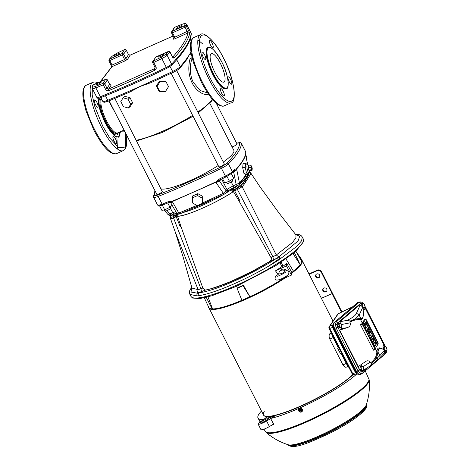 <?xml version="1.0" encoding="UTF-8"?>
<svg xmlns="http://www.w3.org/2000/svg" width="470" height="470" viewBox="0 0 470 470"><rect width="100%" height="100%" fill="white"/><g stroke="black" fill="none" stroke-linecap="round" stroke-linejoin="round"><path stroke-width="0.7" d="M197.876 39.891L202.388 43.669M221.582 61.617L221.775 61.999C224.813 67.492 230.288 82.614 227.433 87.285C224.337 91.474 216.382 80.041 213.638 74.107L213.451 73.731C210.407 68.238 204.932 53.116 207.787 48.445C210.883 44.25 218.838 55.683 221.582 61.617M221.705 93.43A4.007 1.14 -113.9 0 1 220.8 88.63A4.007 1.14 -113.9 0 1 223.144 91.162A4.007 1.14 -113.9 0 1 224.049 95.956A4.007 1.14 -113.9 0 1 221.705 93.43M203.134 56.982A4.007 1.14 -113.9 0 1 202.229 52.188A4.007 1.14 -113.9 0 1 204.573 54.714A4.007 1.14 -113.9 0 1 205.478 59.508A4.007 1.14 -113.9 0 1 203.134 56.982M210.607 45.22A4.007 1.14 -113.9 0 1 209.702 40.426A4.007 1.14 -113.9 0 1 212.046 42.952A4.007 1.14 -113.9 0 1 212.951 47.746A4.007 1.14 -113.9 0 1 210.607 45.22M229.178 81.668A4.007 1.14 -113.9 0 1 228.273 76.874A4.007 1.14 -113.9 0 1 230.617 79.401A4.007 1.14 -113.9 0 1 231.522 84.195A4.007 1.14 -113.9 0 1 229.178 81.668M208.116 47.458L207.746 47.623A22.501 6.392 66.1 0 0 212.828 74.554A22.501 6.392 66.1 0 0 226 88.76L226.37 88.595A22.501 6.392 -113.9 0 1 213.198 74.395A22.501 6.392 -113.9 0 1 212.998 74.001A22.501 6.392 -113.9 0 1 208.116 47.458C210.707 45.807 215.26 50.648 221.781 61.975C228.884 75.024 229.536 89.412 226.37 88.595M214.814 72.268A15.563 4.418 -113.9 0 1 211.3 53.639A15.563 4.418 -113.9 0 1 220.407 63.462A15.563 4.418 -113.9 0 1 223.92 82.085A15.563 4.418 -113.9 0 1 214.814 72.268M118.375 132.605L117.835 133.903C113.476 141.811 94.723 104.722 99.857 98.412L100.709 97.648M100.703 98.988A19.247 5.464 66.1 0 0 105.644 121.119A19.247 5.464 66.1 0 0 117.782 132.91A19.247 5.464 66.1 0 0 117.829 132.846A19.247 5.464 66.1 0 1 117.782 132.91A19.247 5.464 66.1 0 1 105.644 121.119A19.247 5.464 66.1 0 1 100.703 98.988A19.247 5.464 66.1 0 1 101.256 98.447A19.247 5.464 66.1 0 0 100.703 98.988M115.514 138.92A4.007 1.14 66.1 0 0 113.17 136.388A4.007 1.14 66.1 0 0 114.075 141.188A4.007 1.14 66.1 0 0 116.419 143.714A4.007 1.14 66.1 0 0 115.514 138.92M96.943 102.472A4.007 1.14 66.1 0 0 94.599 99.946A4.007 1.14 66.1 0 0 95.504 104.74A4.007 1.14 66.1 0 0 97.848 107.266A4.007 1.14 66.1 0 0 96.943 102.472M98.218 98.207L98.741 105.198L100.151 110.579L105.051 122.5C109.751 132.064 115.585 137.146 116.125 136.629A22.501 6.392 66.1 0 0 116.125 136.629A22.501 6.392 66.1 0 0 119.709 132.011M122.382 130.825A4.007 1.14 66.1 0 0 123.892 131.953A4.007 1.14 66.1 0 0 124.062 130.078L117.659 132.922A18.923 5.376 66.1 0 1 106.578 120.978A18.923 5.376 66.1 0 1 101.544 99.006M116.895 137.358L117.477 149.019M191.684 287.094L189.727 290.601L189.451 292.798L189.88 294.314L196.613 295.918L197.929 295.8A63.086 11.233 -27 0 0 234.753 283.533A63.086 11.233 -27 0 0 278.792 259.916L276.76 258.265L269.04 261.937C259.193 268.094 247.831 274.08 234.947 279.903C222.251 285.431 212.563 288.786 205.889 289.961C208.874 289.814 227.133 283.387 235.047 279.544L252.537 271.155L269.897 261.373C271.302 260.145 271.683 258.923 271.055 257.707L238.566 200.226L239.418 199.832L234.589 190.679L231.581 189.962L238.12 185.427M109.081 59.408L109.081 59.408A1.263 1.116 42.7 0 1 109.445 59.161A1.263 0.358 66.1 0 0 109.786 60.624L108.887 60.842L109.081 59.408L112.013 56.312A1.263 1.105 -135.9 0 1 112.359 56.083L116.636 53.363L124.603 49.526A1.263 0.358 66.1 0 0 124.568 49.562L122.012 53.586A1.263 0.358 66.1 0 0 122.347 55.049L124.603 59.473L125.931 58.627L128.492 54.602L130.219 55.125L173.101 36.014M169.97 51.97L169.987 52.147A1.263 1.116 -137.3 0 0 168.366 51.465A1.263 0.358 -113.9 0 1 168.419 51.418A1.263 0.358 -113.9 0 1 168.507 51.418M155.012 67.204L154.894 68.297L154.36 68.779L108.652 89.059L107.043 88.348L105.562 89.265L103.306 84.835A1.263 0.517 -112.3 0 1 103.118 83.308A1.263 1.187 32.4 0 1 104.787 83.924L103.306 84.835A210.284 37.435 153 0 1 95.839 87.867A6.31 1.122 153 0 1 92.32 88.536L92.167 87.773A1.263 1.234 4.1 0 1 92.86 86.756L93.113 84.859A1.263 1.228 -169.2 0 0 92.437 85.728L93.166 84.812A1.263 0.358 66.1 0 0 93.113 84.859L105.68 79.283A1.263 0.358 -113.9 0 1 105.727 79.236A1.263 0.358 -113.9 0 1 105.815 79.236M126.171 50.061L126.236 50.178A1.263 1.187 -147.6 0 0 124.568 49.562M174.264 27.648A1.263 1.128 41.8 0 1 174.317 27.583L174.781 27.254A1.263 0.517 67.7 0 0 174.699 27.319A1.263 1.187 -147.6 0 0 174.194 27.748L171.638 31.772L171.597 32.941M192.477 298.033L200.008 298.567L211.776 295.789L236.31 286.4L275.426 265.873L295.295 251.902L303.785 241.316L303.338 239.071A63.086 11.233 -27 0 1 235.787 285.56A63.086 11.233 -27 0 1 190.92 296.353L192.477 298.033M124.01 129.967L118.704 119.562M192.347 58.586L192.201 58.791C190.421 61.358 188.74 73.878 193.346 82.473L200.396 90.61L207.611 92.931M123.14 97.813L124.932 96.397L130.008 97.66L132.611 102.771L130.143 106.614L128.345 108.029L123.422 106.649L120.813 101.544L123.14 97.813L128.069 99.194L130.672 104.299L128.345 108.029M130.231 91.85L139.719 86.592L150.882 82.685M171.197 73.308L218.844 166.826A3.073 0.546 -27 0 0 221.029 166.304A3.073 0.546 -27 0 0 224.313 164.036L176.661 70.512M109.146 100.803L156.816 194.351A3.073 0.546 -27 0 0 158.995 193.828A3.073 0.546 -27 0 0 162.285 191.566L114.833 98.436M232.045 146.863A3.073 0.546 -27 0 0 233.755 146.276A3.073 0.546 -27 0 0 237.039 144.014L216.247 103.206M160.834 188.717A41.425 7.373 -27 0 0 189.481 180.903A41.425 7.373 -27 0 0 218.186 165.534M160.634 56.523A2.943 0.523 -27 0 0 163.789 54.355A2.943 0.523 -27 0 0 161.692 54.855A2.943 0.523 -27 0 0 158.543 57.029A2.943 0.523 -27 0 0 160.634 56.523M97.971 84.324A2.943 0.523 -27 0 0 101.126 82.156A2.943 0.523 -27 0 0 99.035 82.661A2.943 0.523 -27 0 0 95.88 84.829A2.943 0.523 -27 0 0 97.971 84.324M116.119 55.771A2.943 0.523 -27 0 0 119.274 53.603A2.943 0.523 -27 0 0 117.183 54.103A2.943 0.523 -27 0 0 114.028 56.277A2.943 0.523 -27 0 0 116.119 55.771M178.782 27.965A2.943 0.523 -27 0 0 181.937 25.797A2.943 0.523 -27 0 0 179.84 26.302A2.943 0.523 -27 0 0 176.691 28.47A2.943 0.523 -27 0 0 178.782 27.965M173.865 214.109L177.249 214.073L178.089 216.276C183.946 215.477 192.23 212.722 202.946 208.01C213.738 203.181 223.655 197.858 232.697 192.048L231.581 189.962L234.571 189.392L234.589 190.679L235.458 190.421L235.206 189.128L234.571 189.392M152.709 62.663A1.263 1.187 32.4 0 1 153.249 61.065L153.737 62.457L152.915 62.763M248.695 171.991A3.672 0.84 -98.8 0 1 248.612 172.091A3.672 0.84 -98.8 0 1 247.238 169.341A3.672 0.84 -98.8 0 1 247.191 165.029A3.672 0.84 -98.8 0 1 247.496 164.894L248.8 165.428A2.943 0.67 -98.8 0 1 249.2 165.939M248.718 171.996L247.954 174.211L246.45 172.884L245.258 167.361L245.569 163.172L247.073 164.506M249.917 170.581A2.943 0.67 -98.8 0 1 249.758 171.109A2.943 0.67 -98.8 0 1 249.693 171.192A2.943 0.67 -98.8 0 1 248.595 168.988A2.943 0.67 -98.8 0 1 248.554 165.534A2.943 0.67 -98.8 0 1 248.8 165.428M226.687 182.213L227.298 183.417A3.073 0.546 -27 0 0 229.483 182.895A3.073 0.546 -27 0 0 232.768 180.633L232.162 179.434M159.589 205.866L161.862 210.325L164.729 209.884L165.27 210.942A3.073 0.546 -27 0 0 167.449 210.419A3.073 0.546 -27 0 0 170.739 208.157L170.175 207.047M278.792 259.916L296.646 246.521L301.587 240.805L302.298 237.033L303.338 239.071M175.751 215.495L175.251 215.736L175.504 217.023L176.279 216.553L177.249 214.073L175.751 215.495L179.998 226.193L180.85 226.164L202.805 287.993L205.267 290.055L205.889 289.961L197.177 293.163L191.026 292.046L191.76 287.358M196.613 295.918L198.134 289.679L191.96 288.069M175.151 231.734L198.134 289.679L200.931 288.821L173.524 217.898C171.374 218.773 170.293 219.014 170.281 218.615M251.456 169.694L251.086 165.646L251.714 166.204L252.214 168.501L252.079 170.246L251.456 169.694L249.03 170.07L248.53 167.767L248.659 166.022L251.086 165.646M252.079 170.246L249.652 170.622L249.03 170.07M248.53 167.767L250.957 167.391M162.314 205.149L164.729 209.884L169.934 207.27L172.126 205.226M167.755 202.987L169.934 207.27M222.533 178.618L224.742 182.947L229.407 181.185L233.76 178.418L231.499 173.595M231.358 173.706L233.76 178.418M229.407 181.185L226.987 176.438M246.315 158.208L247.026 157.544L245.681 154.906M174.194 27.748L174.317 27.583A1.263 1.128 41.8 0 1 174.699 27.319L182.119 24.305C183.934 23.606 184.88 23.459 184.951 23.87L184.698 25.768L172.138 31.343A1.263 0.358 66.1 0 0 172.143 31.919A1.263 0.358 66.1 0 0 172.472 32.806L171.579 33.023L173.835 37.447L174.728 37.23L172.472 32.806L185.039 27.231A1.263 0.358 -113.9 0 1 184.698 25.768A1.263 1.228 10.8 0 1 186.39 26.332L185.039 27.231L187.965 32.971C186.508 39.427 181.367 47.517 172.543 57.24M174.699 27.319L172.138 31.343A1.263 1.187 -147.6 0 0 171.638 31.772M109.616 60.695A1.263 0.541 67.9 0 1 109.334 59.79A1.263 0.541 -112.1 0 1 109.445 59.161L122.012 53.586A1.263 1.187 32.4 0 1 123.681 54.203L109.786 60.624L112.036 65.048L124.603 59.473A1.263 0.358 66.1 0 1 124.938 60.936L127.605 59.244A1.263 1.187 32.4 0 1 125.931 58.627L123.681 54.203L126.236 50.178L128.51 54.52C128.604 55.025 129.179 55.219 130.243 55.09L127.605 59.244M154.894 68.297L154.959 67.087M104.745 83.977A1.263 1.128 41.8 0 0 104.035 83.325A1.263 1.128 -138.2 0 0 103.118 83.308L105.68 79.283A1.263 1.187 32.4 0 1 107.348 79.9L109.539 84.212M170.04 52.082A1.263 1.187 32.4 0 0 169.317 51.447A1.263 1.187 -147.6 0 0 168.366 51.465L165.458 54.544L161.175 57.264L153.249 61.065L155.805 57.04A1.263 0.358 -113.9 0 1 155.858 56.993A1.263 0.358 -113.9 0 1 155.928 56.988M197.6 195.579L202.57 198.352L202.429 203.387L197.318 205.654L192.353 202.881L192.494 197.846L197.6 195.579L197.823 193.652L202.793 196.389L202.429 203.387M246.92 163.959L247.631 164.947M130.29 55.09L173.095 35.996M100.656 81.486L112.036 66.664L112.036 65.048L111.143 65.265L108.887 60.842M93.236 84.806A1.263 0.358 66.1 0 0 93.166 84.812L105.727 79.236L107.366 79.818L104.787 83.924L107.043 88.348L109.598 84.324A1.263 1.187 32.4 0 0 111.273 84.941L110.427 84.853M105.562 89.265C106.408 90.557 107.501 90.998 108.852 90.581A210.284 37.435 -27 0 0 154.836 70.177L154.36 68.779L155.071 67.662M111.273 84.941L108.652 89.059A1.263 0.505 67.5 0 0 108.852 90.581M154.836 70.177C156.146 69.413 156.528 68.315 155.993 66.887L154.941 67.169L152.685 62.745L152.744 61.494L155.858 56.993L168.419 51.418L170.058 52L172.243 56.57C173.001 57.869 173.642 58.315 174.164 57.916A294.402 52.411 -27 0 0 189.657 33.54A1.263 1.228 -167.5 0 0 187.965 32.971L175.069 38.693A1.263 0.358 66.1 0 0 174.728 37.23L188.646 30.762L189.657 33.54M225.964 176.926L232.233 172.931A1.263 1.099 -135.5 0 0 232.374 171.638A185.051 32.941 -27 0 0 234.794 169.1C236.058 169.124 236.71 168.9 236.757 168.43A185.051 32.941 -27 0 0 245.422 154.8L245.317 153.39M245.305 153.496L245.322 151.064L241.38 143.321A8.413 1.498 -27 0 1 241.41 143.468L245.358 151.211A1.263 1.234 1.5 0 1 245.487 151.798M234.794 169.1L234.301 170.633L236.88 169.312L236.792 169.764L233.684 172.091L233.038 171.274M163.119 204.814A1.263 0.582 -111.6 0 1 163.025 204.879A1.263 0.582 -111.6 0 1 162.121 204.156A185.051 32.941 -27 0 0 168.201 201.718C170.651 201.748 172.179 201.513 172.778 201.007A185.051 32.941 -27 0 0 215.007 182.266C216.018 181.919 217.299 180.915 218.856 179.24L219.449 180.104L225.953 176.955L225.394 176.074A8.413 1.498 -27 0 0 232.374 171.638L228.432 163.895A185.051 32.941 -27 0 0 241.41 143.468A1.263 1.234 1.5 0 0 239.718 142.915C239.541 147.844 235.241 154.607 226.828 163.196C225.629 164.336 223.65 165.593 220.894 166.973C199.098 177.595 178.154 186.89 158.049 194.856C155.558 195.808 154.254 196.008 154.137 195.455L155.159 191.102M168.201 201.718L169.159 202.394L172.919 201.771L170.757 202.729M157.544 205.002L153.602 197.259A8.413 1.498 -27 0 0 158.173 196.407L162.121 204.156A8.413 1.498 -27 0 1 157.544 205.002C159.976 205.883 155.782 206.747 163.025 204.879L169.159 202.394M172.919 201.771L173.001 201.248L215.09 182.577L215.665 182.807L219.472 180.069M215.007 182.266L215.09 182.577M219.449 180.104L219.02 180.363L219.42 180.098M202.793 196.389L202.57 198.352M192.494 197.846L192.718 195.92L197.823 193.652M219.496 180.081L219.549 181.079L215.665 182.807M236.88 169.312L236.892 168.707A185.01 32.935 -27 0 0 245.522 155.124L245.299 153.52M245.422 154.8L245.522 155.124M247.954 174.211L245.452 174.599L243.883 173.277L242.69 167.755L245.258 167.361M243.883 173.277L246.45 172.884M242.69 167.755L243.066 163.554L245.569 163.172M168.201 214.667L169.952 213.891L167.062 210.584M172.631 202.182L178.823 213.051A181.22 32.26 -27 0 0 196.859 205.396M202.482 202.911A181.22 32.26 -27 0 0 223.338 193.299L224.108 194.263L179.987 213.838C178.483 214.432 177.36 214.185 176.614 213.086L170.739 202.799L170.011 202.294L169.071 202.458M176.561 212.887C176.708 213.474 177.46 213.533 178.823 213.051L180.128 213.738M221.634 179.052L227.11 189.792L223.338 193.299L216.265 182.818M236.792 169.764L239.442 183.053A181.22 32.26 -27 0 0 245.98 174.517M232.521 172.643L233.684 172.091L236.163 184.51L239.442 183.053L239.054 184.681L234.26 187.319C230.506 189.187 228.056 190.72 226.904 191.919A2.103 1.886 -138.5 0 0 227.11 189.792A6.727 1.199 -27 0 1 233.226 185.903L231.234 181.99M247.772 165.005L245.745 155.676M238.784 200.461L239.418 199.832L239.165 200.925M178.089 216.276L177.572 216.394C188.018 215.601 216.171 203.105 233.414 191.613L232.697 192.048M180.991 226.734L179.998 226.193L180.78 225.864L180.85 226.164M233.414 191.613L238.566 200.226M235.458 190.421L237.432 189.539L237.18 188.253L235.206 189.128L243.143 183.177L244.682 183.653L242.162 186.719L240.593 186.155L237.18 188.253M238.913 184.828L243.713 180.762C246.492 178.729 247.661 176.89 247.22 175.245L246.797 174.393A42.083 7.491 -27 0 1 240.105 183.494M180.78 225.864L177.572 216.394M175.375 232.333L170.234 217.886L171.615 214.913L175.251 215.736L173.271 216.611L173.524 217.898L175.504 217.023M271.055 257.707L276.278 255.004L242.162 186.719L237.432 189.539L272.929 256.879L273.517 259.887M201.524 291.829L200.931 288.821L202.805 287.993M247.461 174.288L248.43 174.852L248.254 175.768L244.694 181.373L243.713 180.762M244.682 183.653L245.716 181.872L244.694 181.373L240.593 186.155M245.716 181.872L249.259 176.303L247.22 175.245M249.147 172.69L248.43 174.852L250.011 175.269L250.78 173.154L248.542 172.543M248.565 172.478L249.975 172.42L250.745 172.978L260.556 187.671M170.216 217.98L171.01 215.542M295.994 234.982L295.906 237.943L292.434 242.538L276.278 255.004L278.88 256.908L276.76 258.265C263.811 266.572 249.617 274.186 234.195 281.095C218.879 287.822 207.012 291.776 198.593 292.951L197.929 295.8M295.571 234.436L299.69 236.269L298.068 240.998L278.88 256.908L280.872 258.529M249.259 176.303L250.011 175.269M172.819 57.17A1.263 1.122 42.3 0 1 174.164 57.916M124.938 60.936L112.036 66.664A1.263 1.122 -137.7 0 0 111.666 66.916L100.327 81.633M223.309 162.062A41.425 7.373 -27 0 0 233.837 150.377L209.914 103.424M165.422 91.579L168.513 86.644L165.91 81.533L160.217 81.363L157.121 86.298L159.73 91.409L165.422 91.579M170.017 66.523L173.183 72.368C176.409 70.817 178.718 69.337 180.11 67.915L187.336 58.862L189.028 55.225L190.321 54.191L191.102 52.763M157.121 86.298L156.369 85.963L159.518 81.052L165.91 81.533M159.73 91.409L158.972 91.074L156.369 85.963M160.217 81.363L159.518 81.052M130.672 104.299L132.611 102.771M130.008 97.66L128.069 99.194M208.568 93.577C207.587 95.046 205.32 94.94 201.765 93.254C197.817 91.127 194.656 87.796 192.277 83.249C189.956 78.631 188.799 73.584 188.817 68.103C188.987 62.816 189.557 59.508 190.532 58.18L192.124 57.704M115.344 112.965L108.705 100.985M301.934 261.937A52.364 9.324 -27 0 0 302.028 260.145L302.251 260.727A52.293 9.312 153 0 1 291.729 273.229M285.196 277.876A52.293 9.312 153 0 1 246.18 299.102A52.293 9.312 153 0 1 209.42 308.584M302.028 260.145A52.364 9.324 -27 0 0 301.834 259.775L301.558 259.387A52.293 9.312 -27 0 0 301.534 259.352L301.511 259.358M293.445 271.137A52.364 9.324 -27 0 0 300.207 264.751L294.549 252.942L295.113 252.055M249.899 296.746L243.36 285.208A50.519 8.995 153 0 1 237.415 287.846L237.103 288.339L241.909 300.336L249.899 296.746A52.364 9.324 -27 0 0 281.794 279.38L281.383 278.828M237.103 288.339L243.043 285.701L243.36 285.208M249.864 296.805L243.043 285.701M300.395 264.669L302.022 262.101L295.947 251.344M209.238 308.414A52.293 9.312 153 0 1 209.079 308.203L208.739 307.68A52.364 9.324 -27 0 0 209.079 308.067M286.788 263.423L291.817 272.453L291.512 275.067L286.494 265.955L275.467 270.849A50.883 9.059 -27 0 0 281.971 266.525L283.011 266.22L286.788 263.423L286.494 265.955M278.064 274.339L275.467 270.849M291.512 275.067L281.794 279.38M293.421 253.442L294.549 252.942M293.016 253.624L300.207 264.751M207.981 296.881L212.552 308.931A52.364 9.324 -27 0 0 241.897 300.295M208.069 305.87L208.557 307.304A52.364 9.324 -27 0 0 208.739 307.68M298.056 255.081L301.84 260.832M301.558 259.387A52.293 9.312 -27 0 1 301.623 259.487L296.37 252.09M296.282 251.944L301.534 259.352M286.007 258.964L293.492 271.214L291.817 272.453M283.011 266.22L281.219 262.195M281.971 266.525L280.038 262.965M212.552 308.931L209.314 308.567L204.327 297.78M212.264 309.096L206.23 297.334M300.97 260.268L301.781 261.067M341.478 312.186L332.031 293.644L321.415 298.356M332.031 293.644L321.38 298.286M341.943 311.963L321.498 271.56L321.174 272.065A2.943 2.773 -147.6 0 0 317.279 270.626L309.131 274.245M317.279 270.626L317.603 270.121L308.978 273.945M322.949 290.807A2.168 2.045 32.4 0 1 324.923 287.893A2.168 2.045 32.4 0 1 326.679 291.13A2.168 2.045 32.4 0 1 322.949 290.807M323.196 288.562A2.168 2.045 -147.6 0 0 326.82 290.865M315.787 276.76A2.168 2.045 32.4 0 1 317.761 273.84A2.168 2.045 32.4 0 1 319.524 277.083A2.168 2.045 32.4 0 1 315.787 276.76M316.04 274.509A2.168 2.045 -147.6 0 0 319.665 276.812M332.108 293.527L321.174 272.065M317.603 270.121A2.943 2.773 32.4 0 1 321.498 271.56M301.417 409.723L299.067 410.768L299.272 409.358L300.653 408.747L301.946 409.634L301.869 411.132L301.946 409.634M299.126 409.646L300.647 408.782L299.272 409.417M299.161 410.727L299.455 411.162L301.834 410.104L301.916 409.652L300.653 408.747M301.822 411.15L300.324 411.996L299.349 411.321L301.728 410.269L299.496 411.509M301.852 409.752L301.552 409.546L299.061 410.774L301.446 409.711L300.477 409.047M301.681 410.539L301.67 411.391M298.926 409.112A1.998 1.88 32.4 0 1 302.398 409.346A1.998 1.88 32.4 0 1 302.292 411.256M298.82 411.021A1.998 1.88 32.4 0 1 300.636 408.336A1.998 1.88 32.4 0 1 302.257 411.315A1.998 1.88 32.4 0 1 298.82 411.021M362.546 306.334A2.103 1.24 -109.4 0 1 362.458 306.117A2.103 1.24 -109.4 0 1 362.37 304.166A2.103 1.24 -109.4 0 1 363.504 303.661A2.103 1.24 -109.4 0 1 364.197 304.19A2.103 1.24 -109.4 0 1 364.726 305.106A2.103 1.24 -109.4 0 1 364.808 307.057A2.103 1.24 -109.4 0 1 363.674 307.562A2.103 1.24 -109.4 0 1 362.981 307.022M362.752 307.298L364.321 307.926L364.808 307.057L365.02 306.287L364.144 304.025L362.576 303.397L361.6 303.743L360.96 305.236M362.576 303.397L361.877 305.036L362.523 306.305M361.877 305.036L361.142 305.294M364.321 307.926L363.087 308.173M278.792 273.904L275.285 276.607L275.044 278.898C275.919 282.317 285.654 277.365 288.703 274.198L288.944 271.907C288.363 270.767 287.199 270.45 285.472 270.943L285.366 270.99C283.445 272.994 281.242 273.969 278.769 273.916A4.207 3.977 -145 0 1 285.366 270.99M286.753 270.732A4.207 3.977 -145 0 0 280.126 270.738L279.456 271.695M282.852 278.152A4.207 3.977 -145 0 0 286.653 275.99M346.872 366.859C345.62 367.704 344.316 367.052 342.959 364.902L329.805 339.087C328.83 336.655 328.871 334.834 329.94 333.618A52.364 9.324 -27 0 0 331.109 332.519M384.666 349.739A2.103 1.24 -109.4 0 1 384.442 349.257A2.103 1.24 -109.4 0 1 384.354 347.306A2.103 1.24 -109.4 0 1 385.488 346.801A2.103 1.24 -109.4 0 1 386.176 347.336A2.103 1.24 -109.4 0 1 386.71 348.247A2.103 1.24 -109.4 0 1 386.792 350.197A2.103 1.24 -109.4 0 1 385.659 350.708A2.103 1.24 -109.4 0 1 384.948 350.15M384.73 350.444L386.299 351.066L386.792 350.197L386.998 349.433L386.129 347.166L384.56 346.537L383.579 346.884L383.185 347.818M384.56 346.537L383.861 348.176L384.589 349.709M383.861 348.176L383.367 348.352M386.299 351.066L385.183 351.36M361.377 368.885A2.103 1.24 -109.4 0 1 361.289 366.935A2.103 1.24 -109.4 0 1 362.423 366.43A2.103 1.24 -109.4 0 1 363.116 366.958A2.103 1.24 -109.4 0 1 363.645 367.875A2.103 1.24 -109.4 0 1 363.733 369.825A2.103 1.24 -109.4 0 1 362.599 370.331A2.103 1.24 -109.4 0 1 361.377 368.885L361.671 370.066L363.24 370.695L363.939 369.056L363.063 366.794L361.495 366.165L360.519 366.512L359.82 368.151L360.796 367.804L361.377 368.885M360.796 367.804L361.495 366.165M360.443 369.767A1.892 1.116 -109.4 0 1 360.055 368.768M361.671 370.066L360.69 370.413L359.82 368.151M363.24 370.695L362.258 371.041L360.69 370.413M352.911 374.455A52.276 9.306 153 0 1 302.562 405.181A52.276 9.306 153 0 1 263.494 414.975A52.276 9.306 -27 0 0 302.562 405.181A52.276 9.306 -27 0 0 352.911 374.455M349.034 367.699L346.972 364.802L341.643 354.339L340.556 353.91L337.742 348.44L338.183 347.841M333.236 336.696L332.766 336.92L338.095 347.383L337.765 348.429L338.112 347.882M338.071 348.158L337.742 348.44M338.394 313.707A1.768 0.511 64.1 0 0 338.312 313.719A1.768 1.768 0 0 0 337.619 314.318L337.619 314.318A1.768 1.668 34.2 0 1 338.247 313.778L329.811 326.192A1.768 1.169 69.5 0 0 329.705 328.465L352.694 373.585A1.768 1.146 74.6 0 0 354.104 374.543L354.104 374.543A1.768 1.768 0 0 1 352.065 373.644A1.768 0.317 -27 0 0 352.694 373.585L355.649 372.769M352.782 306.71L338.312 313.719A1.768 0.511 64.1 0 0 338.247 313.778L352.706 306.769M337.619 314.318L329.188 326.732A1.768 1.668 34.2 0 1 329.811 326.192L332.484 325.187M333.359 323.301A0.84 0.664 49.6 0 1 333.494 323.119L333.494 323.119A0.84 0.664 49.6 0 1 333.612 323.043L332.666 325.534L333.512 328.924L355.338 371.764L357.406 374.085L359.045 374.285M333.318 328.794L333.988 328.706L355.872 371.653L358.98 374.255M355.144 371.635L355.872 371.653M334.176 322.749L334.094 322.825C332.919 324.188 332.883 326.151 333.988 328.706M332.766 336.92L331.35 333.001L329.94 333.618M264.257 411.573A52.276 9.306 -27 0 0 263.494 414.975L263.605 415.198A52.276 9.306 -27 0 0 270.426 416.397A52.276 9.306 -27 0 0 271.889 416.173A52.276 9.306 -27 0 0 314.982 399.465A52.276 9.306 -27 0 0 353.158 374.543M270.603 417.436L270.191 416.632L267.148 417.096L260.045 422.013A6.727 1.199 -27 0 0 258.206 423.635A6.727 1.199 -27 0 0 258.112 424.069A6.727 1.199 -27 0 0 266.596 421.02L270.667 418.611M274.926 415.915L272.312 416.308L269.568 417.824A55.307 9.847 153 0 1 268.399 418L268.993 417.319L269.275 417.871M271.877 425.091A58.38 10.393 153 0 0 273.94 424.645L270.591 418.47L275.379 415.645L271.889 416.173M270.426 416.397L266.937 416.931L263.176 419.845M270.191 416.632L268.993 417.319M265.967 420.832L265.262 419.457L262.777 420.885A4.207 0.746 -27 0 0 260.421 422.653A4.207 0.746 -27 0 0 260.357 422.924A4.207 0.746 -27 0 0 262.859 422.418A4.207 0.746 -27 0 0 266.819 420.268L268.775 418.547A56.988 10.146 -27 0 1 266.719 418.858L267.271 419.939M265.262 419.457L266.719 418.858M258.112 424.069L260.926 429.603A6.727 1.199 -27 0 0 269.41 426.548L273.622 424.063M263.053 419.616A58.562 10.428 153 0 1 258.024 418.094A58.562 10.428 153 0 1 258.858 414.24A58.562 10.428 153 0 1 261.473 411.009M356.865 373.914A58.562 10.428 153 0 1 270.591 418.47M339.393 325.739A2.103 1.24 -109.4 0 1 339.311 323.789A2.103 1.24 -109.4 0 1 340.445 323.284A2.103 1.24 -109.4 0 1 341.132 323.818A2.103 1.24 -109.4 0 1 341.661 324.729A2.103 1.24 -109.4 0 1 341.749 326.679A2.103 1.24 -109.4 0 1 340.615 327.19A2.103 1.24 -109.4 0 1 339.393 325.739L339.687 326.926L341.255 327.549L341.954 325.916L341.085 323.648L339.516 323.019L338.535 323.366L337.836 325.005L338.817 324.658L339.393 325.739M338.817 324.658L339.516 323.019M338.459 326.627A1.892 1.116 -109.4 0 1 338.077 325.622M339.687 326.926L338.706 327.273L337.836 325.005M341.255 327.549L340.274 327.896L338.706 327.273M337.172 324.606L337.807 327.202L359.585 369.943L357.976 370.848L336.197 328.107L335.392 324.423L336.309 321.768L359.156 302.322L360.279 301.887L357.846 302.398L334.711 322.085L336.309 321.768A1.475 1.157 -130.4 0 1 337.883 322.708L337.172 324.606A1.475 0.635 -179 0 0 335.392 324.423M385.377 353.781A1.475 1.157 -130.4 0 0 385.488 353.698L362.64 373.145A1.475 1.157 -130.4 0 1 362.529 373.227L360.308 373.315L357.976 370.848L356.654 371.705L334.605 328.424C333.4 325.663 333.436 323.554 334.711 322.085M386.646 350.508A1.475 0.635 1 0 1 386.716 350.708C386.675 351.913 386.264 352.911 385.488 353.698L385.488 353.698A1.475 1.157 -130.4 0 0 385.659 352.183L386.275 351.078M362.529 373.227L362.64 373.145A1.475 1.157 -130.4 0 0 362.805 371.629L367.622 367.528M337.807 327.202L334.605 328.424M362.77 303.438L360.731 303.268A1.475 1.157 -130.4 0 0 359.156 302.322L357.846 302.398M363.927 369.138L364.227 369.72L370.313 365.795L371.723 363.287L370.595 362.852C374.102 360.185 376.141 357.088 376.699 353.558L376.887 351.701A22.067 6.269 -113.9 0 1 380.365 348.076L383.861 349.445M379.989 348.387A21.256 6.039 66.1 0 0 379.878 348.399A21.256 6.039 66.1 0 0 377.827 352.065L377.604 353.898A0.84 0.623 8.8 0 1 376.699 353.558M377.827 352.065A0.84 0.711 3.6 0 1 376.887 351.701L375.272 348.534M362.863 317.268A22.067 6.269 -113.9 0 1 360.607 319.747L359.415 319.641C356.93 319.383 353.728 320.193 349.815 322.073L350.197 321.034L347.142 320.317L339.798 321.78L359.315 305.177L360.137 305.13L363.034 307.127L363.357 313.167A21.197 6.022 -113.9 0 1 362.182 318.208A21.197 6.022 -113.9 0 1 360.931 318.613L355.167 319.065L350.197 321.034M349.962 321.269C353.945 319.365 357.182 318.513 359.668 318.701L360.854 318.754A21.256 6.039 66.1 0 0 362.018 318.349A21.256 6.039 66.1 0 0 362.1 318.272M366.083 319.412L365.725 319.071L363.24 322.984L363.386 323.648L366.007 328.418L367.704 325.745L366.101 322.232L366.206 321.163L366.565 321.504L378.186 343.946L378.15 343.1L366.083 319.412L364.885 318.942L362.282 323.037L360.607 319.747A0.84 0.799 89.9 0 1 360.854 318.754M371.723 363.287L379.801 355.649L384.877 349.997L384.395 352.729M370.313 365.795L379.466 358.316A2.526 2.403 -138.1 0 0 379.801 355.649L378.033 352.177A21.197 6.022 -113.9 0 1 380.089 348.37A21.197 6.022 -113.9 0 1 381.387 348.546L384.877 349.997M362.916 306.904L359.168 315.147L355.167 319.065M363.88 309.565L364.726 309.513L364.391 309.783L363.116 308.655M365.337 361.718L358.257 366.606L339.657 330.099L341.155 328.818L341.808 326.521M341.578 324.523L350.185 322.802C350.743 325.146 349.821 326.738 347.412 327.572L341.155 328.818M362.546 366.482L360.578 365.031M364.949 361.982C366.953 360.355 368.709 360.402 370.219 362.123L363.022 366.759M383.79 349.322C382.968 347.541 382.75 346.314 383.126 345.638L383.884 344.798L365.284 308.291L363.833 309.524M362.335 373.368L361.201 374.079C359.656 375.013 358.14 374.22 356.654 371.705M375.013 348.934L373.92 350.285L373.421 350.121L374.666 348.581L375.025 348.916L377.516 345.004L377.363 344.34L372.786 335.721L371.089 338.388L371.241 339.052L371.893 339.974L373.268 337.812L374.42 340.08L373.051 342.242L373.204 342.906L373.856 343.823L375.23 341.661L376.382 343.934L374.543 346.825L374.185 346.484L362.564 324.041L362.599 324.893L375.025 348.916L373.909 350.303L373.421 350.121L360.66 325.076L360.731 324.394L362.446 324.23M372.98 344.122L373.497 343.482L373.856 343.823L373.227 344.598L373.85 343.834M371.018 340.268L371.535 339.634L371.893 339.974L371.265 340.75L371.887 339.98M369.056 336.42L369.573 335.78L369.931 336.12L371.629 333.447L368.862 328.019L370.342 331.714L370.237 332.789L368.069 329.259L367.164 330.686L369.931 336.12M365.131 328.718L365.648 328.078L366.007 328.418L365.378 329.194L365.995 328.43M363.386 323.648L362.388 323.742L362.253 323.078L363.24 322.984M374.402 346.807L374.185 346.484M362.922 324.382L361.483 323.877L361.923 324.23L361.483 323.877L360.731 324.394M365.384 326.303L365.166 325.986L365.525 326.327L366.571 324.676L365.589 324.77L364.785 323.19M369.308 334.005L369.091 333.688L369.449 334.029L369.708 333.618L369.085 333.682M370.096 332.766L369.878 332.449M365.166 325.986L364.368 324.059L365.419 322.408L365.778 322.743L365.143 323.524M365.419 322.408L366.571 324.676M366.206 321.163L366.565 321.504L366.054 322.138M373.268 337.812L373.627 338.153L372.992 338.935L372.634 338.594M375.23 341.661L375.589 342.001L374.954 342.783L374.596 342.442M374.42 340.08L373.439 340.174L373.286 339.51L374.267 339.416M376.382 343.934L375.401 344.028L375.248 343.364L376.229 343.27M368.756 333.036L369.555 332.96L369.708 333.618M368.891 328.865L367.91 328.959L367.757 328.295L368.738 328.201M369.22 328.354L368.016 327.89L368.374 328.23L368.016 327.89L367.757 328.295M369.091 333.688L368.292 331.761L368.551 331.35L368.909 331.691L368.398 332.325M368.551 331.35L369.555 332.96M364.885 318.942L365.243 319.283L364.885 318.942M377.551 344.727L377.193 344.393L377.551 344.727L378.174 343.964L377.827 343.605L377.316 344.246M373.145 336.056L371.94 335.592L372.299 335.933L371.94 335.592L370.102 338.488L371.089 338.388M368.427 329.599L367.229 329.129L367.587 329.47L367.229 329.129L366.177 330.78L367.164 330.686M375.401 344.028L374.032 346.179M374.954 342.783L375.248 343.364M373.439 340.174L372.064 342.336L373.051 342.242M372.992 338.935L373.286 339.51M365.008 325.681L365.589 324.77M367.699 325.751L368.832 327.978M371.623 333.453L372.757 335.68M364.726 309.513L365.284 308.291M339.657 330.099L347.412 327.572M375.683 359.321L377.88 353.839L378.033 352.177M340.597 323.354L339.798 321.78M350.185 322.802L349.815 322.073M370.595 362.852L370.219 362.123M193.969 37.447C192.677 37.741 191.619 39.351 190.802 42.282C190.262 45.12 190.391 48.804 191.202 53.339L193.593 63.009L201.513 82.42C208.239 94.899 213.932 102.395 218.579 104.898C221.305 106.267 223.209 106.567 224.296 105.803A37.389 10.616 -113.9 0 1 202.411 82.203A37.389 10.616 -113.9 0 1 193.969 37.447L200.602 34.504C203.34 31.29 215.037 40.302 223.385 57.886C235.112 79.318 236.892 103.523 230.934 102.86A37.389 10.616 -113.9 0 1 209.044 79.26A37.389 10.616 -113.9 0 1 200.602 34.504M210.378 78.414C205.396 69.554 196.149 44.515 200.737 36.513C205.76 29.381 218.908 48.293 223.368 57.969C228.35 66.822 237.603 91.867 233.014 99.863C227.985 107.001 214.837 88.09 210.378 78.414M97.877 82.72L95.081 81.903L92.972 82.262A37.389 10.616 66.1 0 0 101.414 127.017A37.389 10.616 66.1 0 0 123.305 150.617L116.666 153.561A37.389 10.616 66.1 0 1 94.781 129.961A37.389 10.616 66.1 0 1 86.339 85.205C85.046 85.499 83.989 87.109 83.172 90.04C82.632 92.878 82.761 96.562 83.572 101.097L85.963 110.767L93.883 130.178C100.609 142.657 106.302 150.153 110.949 152.656C113.675 154.025 115.579 154.325 116.666 153.561M125.719 133.333L125.719 147.01L118.751 147.768L109.68 137.886L102.748 126.171L94.817 106.649L92.167 94.928L92.437 85.752M92.567 85.364L97.402 82.931M98.001 98.189L100.322 111.302L105.033 122.582L114.151 135.613L118.904 137.299L120.508 131.653M136.13 140.236A46.683 8.313 -27 0 0 162.491 131.283A46.683 8.313 -27 0 0 192.624 115.367M197.805 112.007A46.683 8.313 -27 0 0 211.876 99.799A46.683 8.313 -27 0 0 212.24 99.141M174.417 213.879A42.083 7.491 -27 0 0 177.225 213.762M183.265 212.487A42.083 7.491 -27 0 0 201.836 205.572A42.083 7.491 -27 0 0 223.35 194.621M209.115 201.236L194.551 207.699M124.703 49.509A1.263 0.358 66.1 0 0 124.621 49.515L126.254 50.096L128.433 54.485M168.366 51.465L155.805 57.04A1.263 1.187 -147.6 0 0 155.306 57.469M165.458 54.544A1.263 1.105 44.1 0 1 167.067 55.237A6.31 1.122 153 0 1 161.715 58.633A210.284 37.435 153 0 1 153.737 62.457L155.993 66.887M280.514 257.959L268.711 266.12M173.853 37.365L173.812 38.534A1.263 1.187 -147.6 0 1 173.307 38.963C173.177 39.327 173.759 39.239 175.069 38.693M173.959 37.935L173.307 38.963M107.278 79.783L109.622 84.242L110.579 84.864L110.268 84.941M182.119 24.305A1.263 0.564 -111.8 0 1 182.219 24.24L174.781 27.254M103.118 83.308L95.692 86.321A1.263 0.564 68.2 0 0 95.839 87.867L100.345 96.714A210.284 37.435 -27 0 0 166.221 67.486A6.31 1.122 -27 0 0 171.574 64.085A294.402 52.411 -27 0 0 191.155 33.276A6.31 1.122 -27 0 0 191.131 33.153L186.625 24.305A6.31 1.122 153 0 1 186.643 24.428A1.263 1.234 -175.9 0 0 184.951 23.87M124.621 49.515L116.636 53.363M95.692 86.321C93.877 87.021 92.937 87.167 92.86 86.756M166.815 68.326L161.175 57.264M245.187 152.75A185.051 32.941 -27 0 0 245.358 151.211A8.413 1.498 -27 0 0 245.322 151.064M218.856 179.24A185.051 32.941 -27 0 0 225.394 176.074L221.452 168.331A8.413 1.498 -27 0 0 228.432 163.895A1.263 1.099 -135.5 0 0 226.828 163.196M221.123 179.299L219.549 181.079L226.146 190.885L225.941 193.005L226.904 191.919M170.575 208.504L172.737 212.74L169.952 213.891L171.368 215.137C170.569 215.701 169.511 215.577 168.195 214.755L164.036 209.99M175.862 211.764A6.727 1.199 -27 0 0 172.737 212.74A2.103 0.852 -112.4 0 0 174.153 213.991L171.368 215.137M237.238 185.873L236.163 184.51L233.226 185.903L234.301 187.26M174.288 213.891A2.103 0.852 -112.4 0 1 174.153 213.991L176.626 213.104M245.845 175.774L243.877 178.747M225.735 193.223A42.083 7.491 -27 0 0 236.351 186.326M173.271 216.611C171.709 217.275 170.916 217.434 170.898 217.081M172.243 56.57L169.987 52.147A294.402 52.411 153 0 1 167.067 55.237L171.574 64.085A1.263 1.105 44.1 0 1 171.438 65.377L166.797 68.356C144.143 79.324 122.288 89.018 101.238 97.449A1.263 0.564 68.2 0 0 101.332 97.384M191.131 33.153L191.284 33.916A1.263 1.234 -175.9 0 0 191.155 33.276L186.643 24.428A294.402 52.411 153 0 1 186.39 26.332L188.646 30.762M109.445 59.161L112.359 56.083M96.832 97.384A6.31 1.122 -27 0 0 100.345 96.714A1.263 0.564 68.2 0 0 101.238 97.449C96.115 98.829 98.465 98.236 96.832 97.384L92.32 88.536M158.049 194.856A1.263 0.582 -111.6 0 0 158.173 196.407A185.051 32.941 -27 0 0 221.452 168.331L220.894 166.973M236.627 143.197L239.718 142.915M153.602 197.259L153.437 196.525A1.263 1.234 1.5 0 1 154.137 195.455M190.162 39.116L191.131 41.019M108.693 100.962A1.263 0.511 -112.4 0 1 108.611 101.021C102.66 102.977 104.387 102.301 102.713 101.309A8.454 1.504 -27 0 0 107.759 100.275L105.456 95.745M131.177 91.462L108.611 101.021A1.263 0.511 -112.4 0 1 107.759 100.275A280.102 49.861 -27 0 0 139.719 86.592A280.102 49.861 -27 0 0 172.561 71.516A8.454 1.504 -27 0 0 180.233 66.64A280.102 49.861 -27 0 0 189.028 55.225A280.102 49.861 -27 0 0 190.967 51.917M176.661 59.631L180.233 66.64L179.734 68.185M149.842 83.184L173.207 72.339M190.532 58.18A1.263 1.187 -147.6 0 0 192.201 58.791M300.665 259.693L301.117 259.475M299.055 410.586A1.334 1.257 32.4 0 1 301.194 409.64M301.67 410.563A1.334 1.257 32.4 0 1 299.525 411.514M342.959 364.902L346.272 363.433M329.805 339.087L333.118 337.619M329.1 328.407A1.768 0.317 -27 0 0 329.071 328.524A1.768 0.317 -27 0 0 329.705 328.465L332.625 327.373M352.089 373.527A1.768 0.317 -27 0 0 352.065 373.644L329.071 328.524A1.768 1.768 0 0 1 329.188 326.732M334.522 322.273L334.094 322.825M357.406 374.085A0.84 0.576 -62.4 0 1 357.106 374.055L355.038 371.788L333.212 328.953L332.443 325.775A0.84 0.364 1 0 1 332.666 325.534M346.972 364.802L347.459 364.608M263.429 422.172L262.777 420.885M269.41 426.548L266.596 421.02M369.214 379.86A58.016 10.328 153 0 1 368.169 382.909A58.016 10.328 153 0 1 306.892 421.884A58.016 10.328 153 0 1 266.102 432.406A62.457 62.457 0 0 0 288.104 444.726A44.562 7.931 153 0 0 318.525 436.166A44.562 7.931 153 0 0 365.595 406.227A44.562 7.931 153 0 0 366.253 404.905A62.457 62.457 0 0 0 369.214 379.86L365.249 370.924M264.028 429.139L265.192 431.284A58.163 10.352 -27 0 0 314.213 417.754A58.163 10.352 -27 0 0 367.975 382.216A58.163 10.352 -27 0 0 368.844 378.473M366.394 404.47A44.203 7.867 153 0 1 365.66 407.114A44.203 7.867 153 0 1 325.328 433.869A44.203 7.867 153 0 1 287.663 444.585M366.406 404.447L366.5 404.652A44.192 7.867 153 0 1 365.842 407.496A44.192 7.867 153 0 1 324.993 434.497A44.192 7.867 153 0 1 287.752 444.773L287.646 444.579M359.585 369.943L361.177 371.723A1.475 1.005 117.6 0 1 360.308 373.315M382.78 354.633L385.659 352.183M386.716 350.708L386.716 350.373M385.236 346.713L364.902 306.81M360.731 303.268L337.883 322.708M362.358 303.168A1.475 1.005 -62.4 0 0 361.918 302.263L363.51 303.661M377.88 353.839L377.604 353.898C376.999 357.406 374.925 360.531 371.37 363.287M359.415 319.641A0.84 0.746 95.3 0 1 359.668 318.701L359.885 318.525M377.463 357.864A2.526 1.992 49.6 0 1 377.175 360.461M360.931 318.613L359.168 315.147A2.526 2.344 -155.5 0 0 356.178 313.831L360.137 305.13M347.142 320.317C352.118 317.996 355.132 315.834 356.178 313.831M373.204 342.906L372.399 342.982M371.241 339.052L370.436 339.129M367.317 331.35L366.512 331.426M362.599 324.893L360.66 325.076M369.543 331.791L370.342 331.714M370.495 332.378L369.872 332.437M365.437 324.106L366.418 324.012M361.177 371.723L362.805 371.629M374.055 346.143L373.251 344.569M372.093 342.295L371.288 340.715M370.131 338.441L369.326 336.867M366.206 330.739L365.402 329.164M224.296 105.803L230.934 102.86M92.972 82.262L86.339 85.205M123.305 150.617L124.985 149.29L126.471 145.753L126.724 139.89L125.86 133.597M136.517 140.988L162.15 132.552L193.088 116.272M198.258 112.894L211.847 100.95L212.552 99.499M249.693 171.192L248.612 172.091M189.88 294.314L190.92 296.353M175.128 231.745L182.983 256.52L191.93 287.969M186.625 24.305C184.698 23.424 187.794 22.871 182.219 24.24M116.654 53.333L112.013 56.312M232.233 172.931L234.665 170.387M245.722 155.353L247.796 165.017M225.941 193.011L224.108 194.263M246.615 174.423L239.054 184.681M302.298 237.033L301.358 235.817L299.543 234.777L295.418 234.242M295.924 234.883L278.781 212.722L260.58 187.653M172.425 57.317L172.96 57.287L172.308 56.424M111.566 67.069L111.143 65.265M92.437 85.728L92.167 87.773M236.61 143.174L240.105 142.469L241.38 143.321M153.437 196.525L154.977 190.75M171.438 65.377C183.946 52.523 190.562 42.03 191.284 33.916M191.178 40.872L190.209 38.975M102.713 101.309L100.827 97.607M190.814 53.298L191.413 54.467M191.795 56.282L190.532 53.809M286.771 275.913L286.348 276.519M285.607 272.024L285.619 272.007C285.566 272.676 277.617 276.66 277.106 276.289M346.49 367.105L347.953 366.459M302.275 260.791L333.007 321.104M209.115 308.255L263.494 414.975M356.724 373.82L354.104 374.543M332.443 325.775L333.494 323.119L356.795 303.379M357.106 374.055L358.804 374.332M260.127 421.96L258.024 418.094M366.5 404.652C366.853 406.468 366.612 407.79 365.783 408.63C360.819 415.192 349.234 423.194 331.015 432.647C310.911 442.023 293.568 450.131 287.752 444.773M265.192 431.284L266.102 432.406M365.008 306.37L385.641 346.872M379.466 358.316L384.754 352.43M361.577 323.853L362.623 324.012M368.075 327.86L368.915 327.99M364.937 318.913L365.783 319.042M377.551 344.739L378.18 343.958M371.999 335.562L372.839 335.692M367.287 329.106L368.128 329.229M361.918 302.263L360.279 301.887"/></g></svg>
